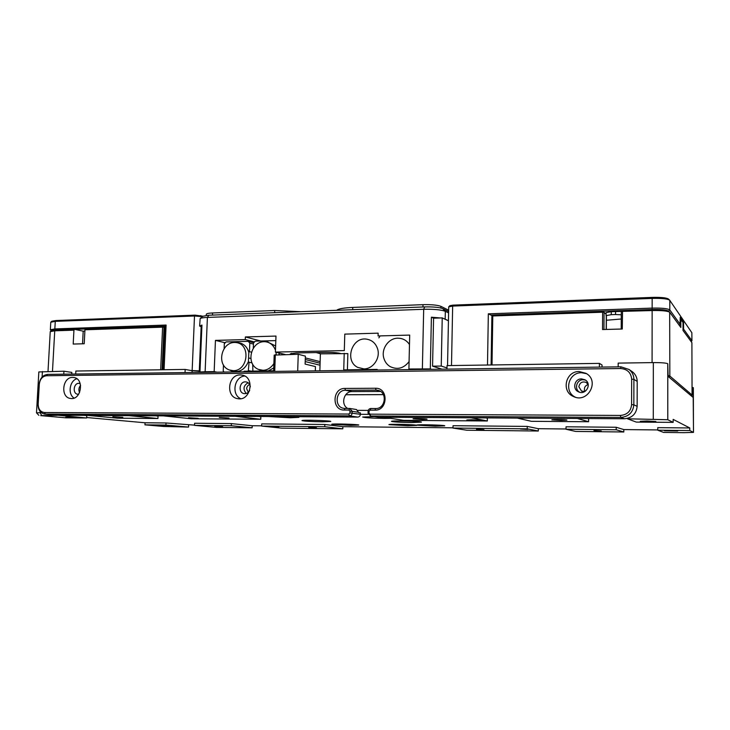 <?xml version="1.0" encoding="UTF-8"?>
<svg xmlns="http://www.w3.org/2000/svg" width="730" height="730" viewBox="0 0 730 730"><rect width="100%" height="100%" fill="white"/><g stroke="black" fill="none" stroke-linecap="round" stroke-linejoin="round"><path stroke-width="1.09" d="M407.641 425.709L388.926 424.641C388.232 423.838 417.578 424.604 416.757 425.371L407.641 425.709M435.208 426.183L416.693 425.134C415.99 424.322 445.574 425.061 444.762 425.836L435.208 426.183M294.473 416.693L298.88 417.359L290.421 417.761L268.284 416.529M390.76 418.336L384.527 418.399C372.081 418.199 364.79 417.752 362.655 417.049L374.234 416.584M322.45 421.803C310.943 421.602 304.118 421.201 301.974 420.599C301.308 419.732 331.657 420.644 330.763 421.456L322.45 421.803M411.547 422.551C400.067 422.36 393.388 421.967 391.49 421.365C390.751 420.443 422.287 421.256 421.392 422.141L411.547 422.551M350.646 425.362L331.767 424.285C331.128 423.528 359.607 424.34 358.795 425.061L350.646 425.362M84.023 415.37L86.788 415.625L86.66 417.971L57.123 415.178M86.688 417.514L145.051 422.779L166.02 422.98L194.527 425.134M194.508 425.362L216.363 427.397L252.142 427.798L231.31 425.745L194.508 425.362L194.6 423.254L231.392 423.601L252.215 425.736L261.641 425.827M261.632 426.065L281.588 428.136L342.817 428.82L324.768 426.721L261.632 426.065L261.714 423.884L324.841 424.486L342.881 426.676L452.992 427.816M452.992 428.063L466.771 430.216L538.302 431.019L527.224 428.838L452.992 428.063L453.038 425.709L527.252 426.411L538.329 428.692L566.024 428.984M566.024 429.24L575.623 431.439L623.812 431.987L616.202 429.769L566.024 429.24L566.042 426.785L616.211 427.26L623.822 429.578L657.757 429.934M689.777 427.962L689.786 430.536L657.757 430.198L657.757 427.652L689.777 427.962L673.16 419.385L673.16 422.369L636.268 422.095L627.499 418.792L667.786 419.732L673.16 422.369M587.632 418.536L588.617 418.837L588.599 421.739L577.375 418.473L517.314 418.098L531.349 421.31L588.599 421.739M485.943 417.898L487.366 418.19L487.321 420.982L471.215 417.806L383.816 417.259L403.626 420.352L487.321 420.982M368.267 414.339L360.401 414.302L360.438 412.906L358.695 412.623L356.495 409.548M258.593 416.465L260.847 416.739L260.756 419.276L235.334 416.319L163.347 415.863L191.178 418.755L260.756 419.276M155.49 415.817L158.054 416.082L157.936 418.5L129.028 415.653L87.609 415.388L117.758 418.199L157.936 418.5M38.891 415.361L36.5 412.833L41.364 412.669M653.286 418.947L653.341 362.591L618.191 363.111L618.173 366.862M368.267 410.406L358.01 410.37M63.765 374.189L63.93 371.214L38.836 371.935L36.5 412.833M692.049 387.548L693.126 387.539L693.153 397.439L668.123 376.424L667.767 363.732L667.786 419.732M689.786 430.536L693.5 432.379L684.037 432.662L663.661 432.434L657.757 430.198M693.126 387.539L693.5 432.379M623.812 431.987L623.822 429.578M538.302 431.019L538.329 428.692M342.817 428.82L342.881 426.676M252.142 427.798L252.215 425.736M188.532 427.087L165.92 425.061L144.951 424.842L163.611 426.466L188.532 427.087L188.614 425.079M616.202 429.769L616.211 427.26M527.224 428.838L527.252 426.411M324.768 426.721L324.841 424.486M231.31 425.745L231.392 423.601M165.92 425.061L166.02 422.98M144.951 424.842L145.051 422.779M57.214 415.334L40.688 415.625L65.791 417.815L86.66 417.971M63.93 371.214L71.85 372.409L71.759 374.079M653.341 362.591C661.316 362.564 666.125 362.947 667.767 363.732M647.072 421L655.887 421.511C656.215 422.022 639.863 421.794 640.246 421.292L647.072 421M560.905 420.389L551.862 419.85C551.488 419.349 567.31 419.631 566.9 420.115L560.905 420.389M422.378 419.403L413.061 418.847C412.751 418.381 427.452 418.755 427.059 419.193L422.378 419.403M471.881 419.759L480.997 420.298C481.271 420.763 466.47 420.434 466.835 419.987L471.881 419.759M229.001 418.044L219.255 417.451L229.001 418.044M188.532 417.752L198.232 418.327L188.532 417.752M122.832 417.286L112.849 416.702L122.832 417.286M670.377 430.618L677.705 431.001L664.473 430.8L670.377 430.618M319.859 370.803L320.388 353.831L347.863 353.612L347.398 369.827M297.685 371.096L298.251 354.278L274.188 355.099L273.622 370.822M298.251 354.278L305.377 356.112L305.122 364.097L315.451 366.579L315.314 370.867M305.204 361.569L320.032 365.21M344.222 353.347L343.739 369.882L377.191 369.426L377.173 370.046M601.246 430.955L593.955 430.572L601.246 430.955M483.954 429.669L476.489 429.267L483.954 429.669M520.362 429.03L527.89 429.441L520.362 429.03M316.51 427.835L308.754 427.415L316.51 427.835M270.93 426.402L278.869 426.831L270.93 426.402M222.677 426.804L214.757 426.375L222.677 426.804M160.956 425.243L169.095 425.681L160.956 425.243M244.039 371.807L244.057 371.223L274.754 370.803L275.32 354.753M65.718 417.195L76.613 417.469L65.718 417.195M383.396 394.638L345.71 394.748M602.022 367.08L602.031 364.982L599.403 363.385L447.034 365.611L446.97 369.124M248.309 392.302L246.658 388.679C246.831 386.626 247.835 385.239 249.66 384.537M185.028 372.583L185.164 369.435L75.856 371.032L75.692 374.025M585.004 391.435L581.555 391.107L578.854 386.754C579.757 382.611 582.202 381.179 586.19 382.438L588.243 384.591M599.376 367.117L599.403 363.385M199.217 372.4L199.263 371.168L192.145 370.721L192.063 372.492L192.145 370.721L185.164 369.435M345.746 394.702L383.369 394.592M588.197 384.5C584.794 385.778 583.699 388.095 584.922 391.453M279.188 354.671L279.243 353.037M252.69 364.179L252.872 371.105M258.812 369.553L262.654 370.968M268.257 370.895L273.723 367.957M253.292 348.192L253.483 343.063L255.217 341.147L275.821 340.6M279.106 354.671L278.897 352.946M275.63 345.965L267.426 341.905M273.878 363.622C270.866 367.984 267.216 370.21 262.937 370.283L258.384 369.38C245.408 364.124 250.773 341.731 263.986 341.695L265.464 341.749C270.164 342.388 273.504 345.226 275.484 350.263M275.986 352.225L276.259 354.734M223.471 364.945L223.225 371.004L224.119 372.072M248.291 371.159L249.067 362.253L248.437 361.514L248.821 352.407L249.468 351.687L249.797 343.155L248.209 341.33L226.017 341.923L224.32 343.812L224.128 348.593M248.821 352.407C247.132 346.732 243.665 343.501 238.409 342.708L237.861 342.671M229.512 370.064L231.602 370.858C239.194 372.939 244.815 369.818 248.437 361.514M253.757 342.753L248.209 341.33M234.394 342.461L235.744 342.516C251.056 343.684 248.3 370.922 233.281 370.694L229.111 369.918C216.217 364.991 221.363 342.498 234.394 342.461M253.438 344.085L249.797 343.155M248.757 370.657L251.047 371.123M251.485 352.161L249.468 351.687M249.067 362.253L252.042 362.901M250.892 358.476L249.185 358.092M363.878 368.896L357.654 367.363C344.14 360.885 352.015 336.411 366.752 339.167C372.163 340.143 375.795 343.401 377.629 348.958C380.585 358.138 372.984 369.106 363.878 368.896M409.083 361.587C403.736 368.394 397.421 370.064 390.139 366.597C387.046 364.699 384.965 361.934 383.87 358.32C380.914 349.113 388.47 338.136 397.795 338.191L400.113 338.337C404.082 339.003 407.203 341.074 409.475 344.542M206.261 315.406L206.307 314.247C206.508 313.581 208.597 313.152 212.567 312.969L274.717 310.515L300.879 311.683M224.347 343.784L224.393 342.571L225.451 342.552M260.756 341.001L245.371 336.95L275.986 336.074L275.411 352.079L344.304 350.592L344.788 334.121L378.14 333.172L378.067 335.955L409.694 335.088L408.909 368.997L430.298 368.905L431.403 317.203L440.318 317.961M224.393 342.571L215.45 340.39L214.164 371.625L217.02 372.163M254.478 341.959L245.271 339.578L215.45 340.39M202.757 316.263L208.871 315.232L424.687 306.91C433.164 306.737 439.159 307.303 442.69 308.607L448.612 311.527M422.369 368.823L423.683 309.283L207.402 317.422L205.13 371.743L214.164 371.625M245.271 339.578L245.371 336.95M320.096 363.221L305.268 359.525M285.311 354.543L275.411 352.079M205.13 371.743L199.956 371.99L201.973 372.364M448.64 310.186L440.957 306.363C437.425 305.049 431.439 304.483 423.008 304.656L352.763 307.43C343.575 307.859 338.227 308.817 336.731 310.305M424.687 306.91L423.683 309.283C433.885 309.082 441.102 309.757 445.327 311.299L448.585 312.896M201.854 327.213L199.628 326.027L200.148 318.572C201.005 317.97 203.424 317.587 207.402 317.422L208.871 315.232M320.141 361.642L305.322 357.901M291.562 354.415L290.339 353.822L296.243 352.982L325.945 352.353C332.214 352.316 336.986 352.663 340.28 353.402M199.628 326.027L201.945 325.069L199.956 371.99M443.94 318.691L448.439 320.652M431.658 369.325L430.298 368.905M316.117 352.563L320.789 353.822M441.997 369.188L432.562 366.177L433.574 318.189L431.403 317.203M240.261 374.928L242.305 375.138C255.29 377.319 250.627 401.518 237.77 398.671C225.451 397.138 227.86 374.472 240.261 374.928M72.653 377.419L73.849 377.51C84.634 378.715 81.267 400.441 70.591 398.471C60.234 397.613 62.278 377.009 72.653 377.419M579.182 371.534L585.989 373.331C600.096 380.814 587.778 403.717 573.561 396.554C560.95 391.599 565.567 371.059 579.182 371.534M368.978 413.007L370.019 414.166L620.464 415.434C627.18 414.813 630.893 411.209 631.596 404.63L631.669 379.171C631.012 372.638 627.335 369.088 620.646 368.522L46.538 375.74C42.404 376.306 39.995 379.135 39.301 384.226L38.179 404.046C38.288 409.156 40.387 411.985 44.466 412.523L348.849 414.056L349.935 412.924L349.98 411.209L348.967 410.059L344.259 410.041C331.539 410.497 332.223 387.986 344.879 388.424L375.512 388.25C388.625 387.621 388.05 410.725 374.937 410.151L370.128 410.132L369.024 411.282L368.978 413.007L368.039 413.107L370.63 416L620.746 417.451C628.649 416.73 633.01 412.496 633.841 404.767L633.905 379.326C633.822 375.302 632.198 372.017 629.032 369.48L620.947 366.825L47.614 374.399C42.769 375.056 39.931 378.386 39.119 384.363L37.996 404.146C38.06 409.785 40.314 413.089 44.74 414.074L349.488 415.872C351.075 415.708 351.979 414.768 352.188 413.034L352.234 411.318L358.695 412.34M244.687 376.014C234.266 376.616 231.109 394.665 240.736 398.699M76.832 378.751C69.514 380.832 67.598 394.182 74.068 398.06M586.546 373.678L581.555 372.747C568.396 372.282 563.505 391.882 575.441 397.229M369.024 411.282L368.084 411.382L368.039 413.107M368.084 411.382C368.294 409.639 369.207 408.681 370.822 408.517L375.631 408.526C385.431 409.046 387.685 392.265 378.085 390.358L376.114 390.121L375.512 388.25M344.879 388.424L345.518 390.267L376.114 390.121L379.49 390.86M380.585 391.472L352.052 391.599L345.518 390.267C335.736 389.856 333.884 406.911 343.575 408.307L344.989 408.444L344.259 410.041M348.967 410.059L349.697 408.462L344.989 408.444M349.697 408.462L352.234 411.318L349.98 411.209M249.687 390.45C248.355 392.84 246.494 393.89 244.094 393.607C238.016 392.795 239.248 381.607 245.38 381.854L246.338 381.954C248.583 382.556 249.915 384.153 250.335 386.736M78.648 394.264L77.745 394.255C72.37 393.771 73.456 383.095 78.849 383.323L80.172 383.569M581.5 378.897L584.867 379.746C592.459 383.551 585.898 395.769 578.415 391.791C572.028 389.09 574.537 378.633 581.5 378.897M370.338 415.981L378.56 417.222L624.305 418.764C632.052 418.062 636.332 413.928 637.144 406.354L637.199 381.443C637.117 377.492 635.52 374.28 632.417 371.789L631.295 371.023M352.052 391.599C343.821 391.207 340.381 404.612 347.717 408.453M44.968 414.092L57.56 415.197L357.746 417.095C359.315 416.93 360.2 416 360.401 414.302L349.935 412.924M248.118 382.748C243.391 385.623 242.771 389.2 246.256 393.479M80.592 385.376C78.758 387.603 78.411 390.012 79.561 392.621M585.396 380.075L583.252 379.746C576.645 379.49 573.871 389.154 579.657 392.238M446.988 367.938L441.248 366.059L432.562 366.177M433.574 318.189L442.225 317.897L448.43 320.789M441.248 366.059L442.225 317.897M492.011 364.954L492.777 315.953L602.633 312.221L602.852 311.217L493.106 314.977L492.777 315.953L491.929 316.117L491.199 364.963M621.403 311.673L622.535 310.542L622.279 329.011L602.542 329.549L602.633 312.221L604.066 312.367L606.101 314.192L602.852 311.217L604.066 312.367L603.966 329.513M451.496 365.548L452.655 306.071L652.164 298.406L652.145 310.542L611.293 311.683L606.11 312.65L606.092 315.606L611.275 314.666L611.293 311.683M691.894 342.644L692.067 395.076L691.894 342.644L683.024 330.471L683.006 322.395L683.034 330.489M652.082 362.609L652.145 310.542C661.444 310.359 667.284 310.907 669.665 312.194L669.839 376.032L669.246 377.364M683.006 322.395L680.25 319.037M606.393 316.747L606.101 315.606M621.248 319.001L606.375 320.26M615.582 311.537L615.563 314.521L621.267 314.785M615.563 314.521L611.275 314.666M668.47 311.099L668.415 311.044C666.207 309.858 660.842 309.347 652.301 309.52L622.535 310.542L621.294 311.719M492.449 315.606L490.861 315.059L493.106 314.977L491.947 316.081M680.825 319.229L680.834 327.469L669.802 312.34M683.034 329.632L683.581 329.093L691.885 340.664L691.155 341.64M683.034 328.92L683.581 329.093L683.563 322.131L682.659 321.893M490.861 315.059L488.333 313.818L652.145 308.115C661.918 307.923 667.804 308.534 669.802 309.931L680.241 324.458L679.302 325.37M680.232 317.358L680.05 324.64M604.066 312.367L602.852 311.217L622.535 310.542M449.917 305.678L453.02 305.131L452.655 306.071L448.713 306.883L447.545 365.602M453.02 305.131L652.319 297.393L652.164 298.406C661.353 298.187 667.174 298.752 669.629 300.112L691.867 332.734L691.94 340.8M680.232 317.276L683.563 322.131M652.319 297.393C660.76 297.192 666.116 297.712 668.379 298.971L668.443 299.026M162.078 369.772L164.031 327.268L162.607 327.159L163.228 326.301L164.861 327.478M164.898 326.712L163.228 326.301L85.62 328.965L84.954 329.796L84.206 343.748L73.183 344.058L73.94 330.17L74.606 329.349L55.425 330.006L54.741 330.818L73.94 330.17M199.263 371.168L199.983 371.296M84.881 331.11L83.202 331.165L82.536 343.793M83.202 331.165L74.606 329.349L85.62 328.965M84.954 329.796L162.607 327.159L160.655 369.8M48.007 371.442L50.242 331.63L54.741 330.818L52.478 371.378M51.365 330.626L55.425 330.006L54.85 328.929L166.102 325.051L164.916 326.264L163.228 326.301M51.2 330.754L50.352 329.75L54.85 328.929L55.27 321.355L194.499 315.999L195.083 315.141L202.84 316.2M199.993 371.05L199.281 370.913L201.142 327.004M190.858 370.484L199.281 370.913M201.553 317.331L201.58 316.583L194.499 315.999L192.154 370.466M200.75 315.615L202.201 316.756M50.352 329.75L50.771 322.231L55.27 321.355L55.954 320.543L195.083 315.141M51.903 321.209L55.954 320.543M42.413 371.524L42.094 377.072M40.15 411.455L40.077 412.66L41.583 415.233M693.464 432.342L693.345 387.749M274.717 310.515L274.644 312.695M212.567 312.969L212.485 315.095M352.7 309.693L352.763 307.43M422.953 306.983L423.008 304.656M440.92 308.014L440.957 306.363M442.69 308.607L445.327 311.299L445.163 319.129M291.516 353.338L291.48 354.397M624.305 418.764L620.746 417.451L620.464 415.434M370.019 414.166L370.63 416L378.56 417.222M370.128 410.132L370.822 408.517M374.937 410.151L375.631 408.526M348.849 414.056L349.488 415.872L357.746 417.095M44.466 412.523L45.388 414.111L57.56 415.197M46.538 375.74L47.614 374.399M620.646 368.522L620.947 366.825M631.669 379.171L633.905 379.326L637.199 381.443M631.596 404.63L633.841 404.767L637.144 406.354M621.294 311.783L621.221 329.038L621.276 311.756M668.123 375.512L669.839 376.032L692.022 394.994L691.538 396.08M492.102 316.026L493.106 314.977M606.201 329.449L606.274 315.844M491.108 364.963L491.892 315.296M488.333 313.818L487.503 365.018M668.552 311.172L669.802 309.931L669.802 300.295M691.867 332.734L691.885 340.664L691.045 341.485M166.102 325.051L164.067 369.745M582.02 391.298L581.555 391.107M265.464 341.749L268.029 341.95M235.744 342.516L238.409 342.708M378.87 337.871L379.746 336.539M202.821 316.209L200.148 318.572M574.857 397.056L573.561 396.554M629.032 369.48L632.417 371.789M579.072 392.065L578.415 391.791M356.632 409.566L350.144 408.499M491.929 316.117L491.153 364.963M691.62 396.162L692.067 395.076M606.329 329.449L606.402 315.953M668.415 311.044L669.665 312.194M679.329 325.407L680.214 324.558M680.26 324.494L680.241 317.322M449.935 305.651L448.804 306.719M668.379 298.971L669.629 300.112M51.41 330.59L50.37 331.447M162.927 369.763L164.916 326.264M51.949 321.163L50.917 322.021"/></g></svg>
